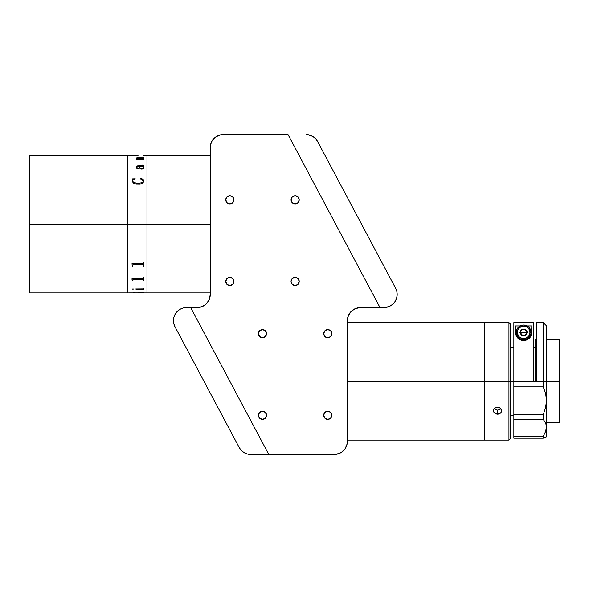 <?xml version="1.0" encoding="UTF-8"?>
<svg xmlns="http://www.w3.org/2000/svg" width="589" height="589" viewBox="0 0 589 589"><rect width="100%" height="100%" fill="white"/><g stroke="black" fill="none" stroke-linecap="round" stroke-linejoin="round"><path stroke-width="0.88" d="M146.97 224.313L210.251 224.313L146.97 224.313L146.97 292.866L146.97 155.761L146.97 224.313L146.97 217.591L146.97 224.313L127.386 224.313L127.386 155.761L127.386 224.313L127.386 155.761L127.386 224.313L29.45 224.313L146.97 224.313M143.782 155.783L146.97 155.761L146.97 217.591L146.97 155.761L210.251 155.761M29.45 292.866L29.45 155.761L29.45 292.866L127.386 292.866L127.386 224.313L127.386 292.866L127.386 224.313L127.386 292.866L137.59 292.836M143.311 289.84L142.906 289.206L137.244 289.206L136.324 289.84L135.853 288.934L142.899 288.89L143.311 288.168L143.782 288.168L143.782 289.84L143.311 289.84L143.782 289.81M143.451 167.49L143.009 168.314L141.213 168.483L139.917 167.71L139.343 166.334L140.226 167.998L141.522 168.506L143.223 168.16L143.186 166.93L142.523 166.312L139.343 166.312M143.311 158.794L138.179 158.978L136.648 158.308L138.179 158.949L143.782 158.669L143.782 159.545L136.324 159.545L136.007 158.949L137.502 158.949L136.192 158.353L136.803 157.83L143.782 157.491L143.782 158.183L136.67 158.227M138.076 155.761L29.45 155.761M143.944 167.747L143.208 168.874L141.213 169.095L139.549 168.093L138.864 166.312L137.745 166.319L136.781 166.672L136.677 167.534L138.503 168.69L137.428 168.822L136.376 167.983L136.25 166.709L137.222 165.907L143.098 165.781L143.171 165.369L142.037 165.075L143.223 165.185L143.753 165.899L142.994 166.312L143.93 167.526L143.179 166.297M143.93 180.808L142.84 183.201L140.116 184.188L136.066 184.129L133.769 183.289L132.319 181.618L132.201 178.916L135.22 178.806L132.856 180.175L132.716 181.279L133.305 182.156L136.405 183.186L138.96 183.267L142.258 182.656L143.341 181.662L143.215 180.16L140.661 178.504L142.899 179.35L143.93 180.808L142.899 179.365L140.661 178.526C142.567 178.813 143.664 179.66 143.944 181.073L143.93 180.83M136.007 158.978L137.244 158.905M143.311 157.565L137.627 157.764L136.169 158.286M143.782 157.521L143.311 157.521M143.782 158.699L143.311 158.699M138.179 158.978L136.648 158.279L138.179 158.978M136.648 167.21L137.76 168.24L136.648 167.188L136.994 168.079L138.548 168.572M143.282 165.48L137.222 165.936L136.169 167.239M143.782 165.73L142.037 165.104M142.023 169.168L143.944 167.718M143.944 181.051C143.657 179.638 142.56 178.784 140.661 178.504L140.454 178.82M132.525 179.336L132.201 180.845M135.22 178.82L132.201 178.938M143.451 180.808L143.341 181.677L142.258 182.678L138.106 183.304L134.756 182.87L133.305 182.17L132.687 180.771M143.466 181.007L140.454 178.806M142.781 264.623L133.364 264.608L142.899 264.608L143.311 265.131L142.781 264.623L133.364 264.623L142.781 264.608M132.334 265.3L132.105 264.402L132.334 265.3M131.884 263.946L132.105 264.387L131.884 263.85L142.899 263.843L143.311 262.017L143.782 262.017L143.782 266.397L143.311 266.397L143.311 265.131M143.311 266.383L143.782 266.383M132.363 266.383L132.834 266.383M132.834 292.851L137.598 292.866M138.076 292.866L210.251 292.866M132.216 289.081L133.946 289.022L132.216 289.081M132.363 280.784L131.884 278.921L142.899 278.914L143.311 277.552L143.782 277.552L143.782 280.784L143.311 280.784L142.899 279.495L133.129 279.517L132.834 280.784L132.363 280.784L132.834 280.754M132.834 265.146L132.834 266.397L132.363 266.397L132.363 265.786M143.782 262.017L143.782 266.397M143.466 266.037L143.834 266.773M132.319 266.994L132.709 266.243M139.041 292.836L143.782 292.711M138.076 292.829L139.269 292.829M132.834 292.814L135.183 292.718L132.864 292.836M132.201 288.993L133.946 288.993M136.803 289.398L143.311 289.398M136.324 289.81L136.803 289.81M135.853 288.89L136.324 289.633M131.884 278.98L132.363 280.335M143.311 280.754L143.782 280.754M143.311 279.834L133.364 279.466L132.834 279.871M137.598 155.761L132.834 155.776M142.457 279.466L142.862 279.569M141.213 279.503L141.61 279.451M299.212 199.833A4.079 4.079 0 0 1 295.126 203.912A4.079 4.079 0 0 1 291.047 199.833A4.079 4.079 0 0 1 295.126 195.747A4.079 4.079 0 0 1 299.212 199.833L298.012 196.947L295.126 195.747L292.24 196.947L291.047 199.833L292.24 202.719L295.126 203.912L298.012 202.719L299.212 199.833M233.921 199.833A4.079 4.079 0 0 1 229.843 203.912A4.079 4.079 0 0 1 225.756 199.833A4.079 4.079 0 0 1 229.843 195.747A4.079 4.079 0 0 1 233.921 199.833L232.721 196.947L229.843 195.747L226.956 196.947L225.756 199.833L226.956 202.719L229.843 203.912L232.721 202.719L233.921 199.833M233.921 281.439A4.079 4.079 0 0 1 229.843 285.525A4.079 4.079 0 0 1 225.756 281.439A4.079 4.079 0 0 1 229.843 277.36A4.079 4.079 0 0 1 233.921 281.439L232.721 278.56L229.843 277.36L226.956 278.56L225.756 281.439L226.956 284.325L229.843 285.525L232.721 284.325L233.921 281.439M299.212 281.439A4.079 4.079 0 0 1 295.126 285.525A4.079 4.079 0 0 1 291.047 281.439A4.079 4.079 0 0 1 295.126 277.36A4.079 4.079 0 0 1 299.212 281.439L298.012 278.56L295.126 277.36L292.24 278.56L291.047 281.439L292.24 284.325L295.126 285.525L298.012 284.325L299.212 281.439M331.85 333.676A4.079 4.079 0 0 1 327.771 337.755A4.079 4.079 0 0 1 323.692 333.676A4.079 4.079 0 0 1 327.771 329.59A4.079 4.079 0 0 1 331.85 333.676L330.657 330.79L327.771 329.59L324.885 330.79L323.692 333.676L324.885 336.562L327.771 337.755L330.657 336.562L331.85 333.676M331.85 415.282A4.079 4.079 0 0 1 327.771 419.368A4.079 4.079 0 0 1 323.692 415.282A4.079 4.079 0 0 1 327.771 411.203A4.079 4.079 0 0 1 331.85 415.282L330.657 412.403L327.771 411.203L324.885 412.403L323.692 415.282L324.885 418.168L327.771 419.368L330.657 418.168L331.85 415.282M266.567 415.282A4.079 4.079 0 0 1 262.48 419.368A4.079 4.079 0 0 1 258.402 415.282A4.079 4.079 0 0 1 262.48 411.203A4.079 4.079 0 0 1 266.567 415.282L265.367 412.403L262.48 411.203L259.602 412.403L258.402 415.282L259.602 418.168L262.48 419.368L265.367 418.168L266.567 415.282M266.567 333.676A4.079 4.079 0 0 1 262.48 337.755A4.079 4.079 0 0 1 258.402 333.676A4.079 4.079 0 0 1 262.48 329.59A4.079 4.079 0 0 1 266.567 333.676L265.367 330.79L262.48 329.59L259.602 330.79L258.402 333.676L259.602 336.562L262.48 337.755L265.367 336.562L266.567 333.676M197.197 307.561L190.667 307.561L199.745 307.303L204.449 305.36L206.43 303.733L209.257 299.499L210.251 294.5A13.061 13.061 0 0 1 197.197 307.561M379.964 307.48L384.116 307.48L379.964 307.48L288.006 134.542L223.312 134.542A13.061 13.061 0 0 0 210.251 147.596L210.251 294.5L210.251 147.596L211.245 142.604L212.452 140.344L216.053 136.744L220.765 134.793L288.006 134.542L380.008 307.561L360.416 307.561L383.999 307.561A13.061 13.061 0 0 0 391.229 305.374L388.998 306.567L383.999 307.561M347.363 320.615A13.061 13.061 0 0 1 360.416 307.561L355.417 308.555L351.184 311.382L348.357 315.616L347.363 320.615L347.363 441.404L347.363 320.615M347.363 441.404L347.112 443.951L347.363 441.404A13.061 13.061 0 0 1 334.302 454.458L268.775 454.458L334.302 454.458L339.301 453.464L341.554 452.256L340.081 453.11M268.775 454.458L250.737 454.458L268.775 454.458L190.667 307.561L186.514 307.554L190.659 307.554L268.775 454.458L334.302 454.458M347.112 443.951L345.161 448.656L341.554 452.256M288.006 134.542L223.312 134.542M218.313 135.536L220.765 134.793M306.044 134.542A13.061 13.061 0 0 1 317.574 141.47L395.646 288.293A13.061 13.061 0 0 1 384.116 307.48L387.437 307.053L390.544 305.787L387.437 307.053L384.116 307.48M317.574 141.47L315.52 138.614L317.574 141.47L395.646 288.293L396.824 291.43L397.17 294.765L396.647 298.078L395.307 301.148L393.224 303.777L390.544 305.787M307.804 134.66L312.766 136.405L315.52 138.614M223.886 418.705L228.944 428.218M185.572 346.649L190.63 356.161L185.572 346.649M174.985 326.74A13.061 13.061 0 0 1 186.514 307.554L183.186 307.981L180.079 309.24L177.399 311.257L175.323 313.885L173.976 316.956L173.46 320.269L173.799 323.604L174.985 326.74L239.208 447.53L174.985 326.74M250.737 454.458L247.247 453.986L244.015 452.595L241.269 450.386L239.208 447.53A13.061 13.061 0 0 0 250.737 454.458M347.363 381.333L484.467 381.333L484.467 322.573L484.467 381.333L484.467 322.573L484.467 381.333L347.363 381.333M347.363 440.093L484.467 440.093L484.467 381.333L508.948 381.333L508.948 322.573L508.948 381.333L510.582 381.333L510.582 324.208L510.582 381.333L508.948 381.333L508.948 440.093L508.948 381.333L484.467 381.333L484.467 440.093L484.467 381.333L484.467 440.093L508.948 440.093L510.582 438.466L510.582 381.333L513.851 381.333L510.582 381.333L510.582 438.466M494.259 408.567L495.96 409.826L497.528 410.084L497.528 414.177L495.96 413.92L493.759 412.057L493.751 409.355L495.96 407.389L497.528 407.109L500.407 408.177L501.607 410.71L501.298 412.057L500.414 413.176L497.528 414.177L497.528 410.084L499.089 409.826L500.856 408.648M510.582 324.208L508.948 322.573L347.363 322.573M501.607 322.573L493.523 322.581M498.323 414.111L495.261 413.603L493.523 411.402L493.751 409.355L495.96 407.389L499.089 407.389L500.407 408.177L501.526 410.018L500.922 412.653L498.323 414.111M493.442 410.717L493.523 411.402M546.489 381.333L559.55 381.333L559.55 339.875L559.55 381.333L546.489 381.333L546.489 325.842L546.489 381.333L543.227 381.333L543.227 322.573L543.227 381.333L536.697 381.333L546.489 381.333L546.489 400.314L546.489 381.333M536.697 339.875L535.07 339.875L535.07 381.333M559.55 422.792L559.55 381.333L559.55 422.792L546.489 422.792M546.268 436.92L546.489 426.797L545.628 431.428L543.227 436.42L545.628 431.428L546.489 426.797L546.489 400.314L545.62 393.275L543.227 386.84L513.851 386.84L513.851 414.722L513.851 322.595L533.435 322.595L533.435 381.333L533.435 322.595L513.851 322.595L513.851 381.333L536.697 381.333L536.697 322.573L536.697 381.333L513.851 381.333L513.851 386.84L543.227 386.84L543.227 381.333L543.227 386.84L545.62 393.275L546.489 400.314L545.628 407.559L543.227 414.722L543.227 419.397L545.62 422.718L546.489 426.797L545.628 431.428L543.227 436.42L513.851 436.42L513.851 438.194L543.227 438.194L543.227 436.42L543.227 438.194L546.489 436.832L546.489 400.314L545.628 407.559L543.227 414.722L513.851 414.722L513.851 419.397L543.227 419.397L543.227 414.722L513.851 414.722L513.851 419.397L543.227 419.397L545.62 422.718M545.62 437.185L543.227 438.194L513.851 438.194L513.851 419.397L513.851 436.42L543.227 436.42M525.543 340.302L521.604 340.273L518.283 338.52L516.369 336.069L515.478 332.365A8.158 8.158 0 0 0 529.032 338.498A8.158 8.158 0 0 0 531.801 332.365L531.44 334.773L530.152 337.291C528.502 339.374 526.345 340.449 523.673 340.53C520.993 340.471 518.821 339.404 517.157 337.32L515.846 334.795L515.478 332.365L515.478 325.938L520.094 325.938L515.478 325.938L515.736 334.397M531.801 325.938L531.801 332.365L531.801 325.938L527.184 325.938L531.801 325.938L531.55 334.383M530.593 336.643L530.328 337.048M529.717 337.814L529.246 338.3M528.635 338.822L527.869 339.345M527.258 339.684L526.102 340.147M531.801 332.365L530.932 336.024L529.032 338.491L525.734 340.258L521.78 340.317M521.236 340.17L520.058 339.698M519.439 339.367L518.666 338.837M518.048 338.307L517.569 337.821M516.965 337.063L516.693 336.65M516.178 335.664L516.023 335.296M520.551 333.646L520.551 331.084M520.86 330.51L522.988 329.089M524.291 329.089L526.426 330.51M526.735 331.084L526.735 333.646M526.426 334.228L524.291 335.649M522.988 335.649L520.86 334.228M516.295 332.365A7.348 7.348 0 0 1 523.643 325.025A7.348 7.348 0 0 1 530.984 332.365A7.348 7.348 0 0 0 523.643 325.025A7.348 7.348 0 0 0 516.295 332.365L517.319 332.365A6.324 6.324 0 0 1 523.643 326.041A6.324 6.324 0 0 1 529.967 332.365L530.984 332.365L530.844 333.801L528.834 337.563L526.448 339.154L523.643 339.713L520.831 339.154L518.445 337.563L516.855 335.178L516.295 332.365L516.855 329.56L518.445 327.175L520.831 325.584L523.643 325.025L526.448 325.584L528.834 327.175L530.424 329.56L530.984 332.365L529.967 332.365L528.9 335.885L526.058 338.211L522.406 338.572L519.167 336.842L517.436 333.602L517.436 331.136L518.379 328.853L521.221 326.527L523.643 326.041L527.155 327.109L528.9 328.853L529.967 332.365A6.324 6.324 0 0 1 523.643 338.69A6.324 6.324 0 0 1 517.319 332.365L516.295 332.365A7.348 7.348 0 0 0 523.643 339.713A7.348 7.348 0 0 0 530.984 332.365A7.348 7.348 0 0 1 523.643 339.713A7.348 7.348 0 0 1 516.295 332.365M527.413 332.365L525.528 329.104L527.413 332.365L525.528 335.634L527.413 332.365L525.528 329.104L521.758 329.104L519.873 332.365L521.758 335.634L525.528 335.634L521.758 335.634L519.873 332.365L521.758 335.634L525.528 335.634L527.413 332.365M523.643 332.365L526.905 332.365C524.725 336.577 522.553 336.577 520.374 332.365L523.643 332.365L520.374 332.365C522.553 328.154 524.725 328.154 526.905 332.365L523.643 332.365M138.96 292.836L137.576 292.836M513.851 415.613L510.582 415.613M546.489 339.875L559.55 339.875M535.07 347.061L533.435 347.061M513.851 347.061L510.582 347.061M536.697 322.573L543.227 322.573L546.489 325.842"/></g></svg>
